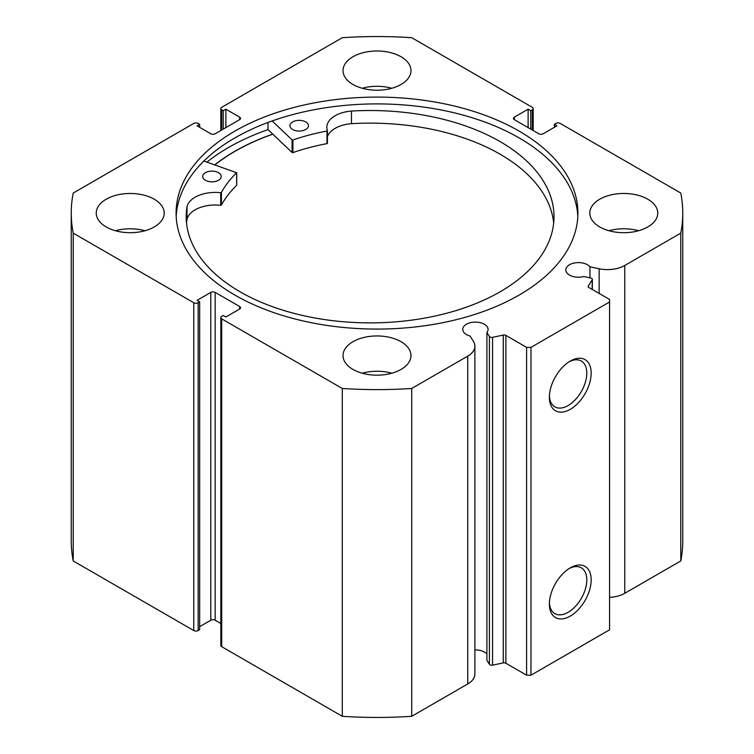 <?xml version="1.0" encoding="UTF-8"?>
<svg xmlns="http://www.w3.org/2000/svg" width="754" height="754" viewBox="0 0 754 754"><rect width="100%" height="100%" fill="white"/><g stroke="black" fill="none" stroke-linecap="round" stroke-linejoin="round"><path stroke-width="1.13" d="M592.182 289.404L592.182 279.809A2.469 1.423 0 0 0 592.333 279.319A2.469 1.423 0 0 0 591.607 278.311A2.469 1.423 0 0 0 590.702 277.981L583.822 276.529A12.667 7.314 0 0 1 569.515 275.078A12.667 7.314 0 0 1 565.811 269.904A12.667 7.314 0 0 1 573.624 263.155A12.667 7.314 0 0 1 587.423 264.739A12.667 7.314 0 0 1 589.948 266.812L589.948 277.821M474.888 649.929A12.667 7.314 180 0 1 484.37 652.059A12.667 7.314 180 0 1 486.896 654.142M239.631 309.036L239.631 306.52A3.091 1.781 180 0 1 240.535 307.773A3.091 1.781 180 0 1 239.631 309.036L225.88 316.982L223.25 315.464L221.723 316.35A3.091 1.781 0 0 0 220.818 317.613A3.091 1.781 0 0 0 221.723 318.876L342.278 388.47A305.756 176.53 0 0 0 411.722 388.47L467.734 356.133A24.411 14.1 0 0 0 474.888 346.171A24.411 14.1 0 0 0 473.418 341.345L470.062 336.03A12.667 7.314 180 0 1 466.462 334.578A12.667 7.314 180 0 1 462.758 329.404A12.667 7.314 180 0 1 470.571 322.646A12.667 7.314 180 0 1 484.37 324.239A12.667 7.314 180 0 1 488.083 329.404A12.667 7.314 180 0 1 486.896 332.495L486.896 660.316L489.403 664.293L489.403 336.473A2.469 1.423 0 0 0 492.569 337.321L503.276 335.068A2.469 1.423 180 0 1 505.868 335.398L526.594 347.368L530.967 347.368L609.581 301.977L609.581 299.451L588.855 287.491A2.469 1.423 180 0 1 588.129 286.482A2.469 1.423 180 0 1 588.28 285.992L588.28 286.972M570.269 567.856L570.269 567.856A29.547 17.059 -60 0 1 591.164 579.92A29.547 17.059 -60 0 1 570.269 616.103A29.547 17.059 -60 0 1 549.383 604.039A29.547 17.059 -60 0 1 570.269 567.856L570.269 567.856M549.412 602.729A26.456 15.278 120 0 0 554.859 613.624A26.456 15.278 120 0 0 568.092 612.314A26.456 15.278 120 0 0 585.377 589.006A26.456 15.278 120 0 0 581.315 567.809A26.456 15.278 120 0 0 569.147 568.535M570.269 361.072L570.269 361.072A29.547 17.059 -60 0 1 591.164 373.136A29.547 17.059 -60 0 1 570.269 409.318A29.547 17.059 -60 0 1 549.383 397.254A29.547 17.059 -60 0 1 570.269 361.072L570.269 361.072M549.412 395.944A26.456 15.278 120 0 0 554.859 406.849A26.456 15.278 120 0 0 568.092 405.539A26.456 15.278 120 0 0 585.377 382.221A26.456 15.278 120 0 0 581.315 361.025A26.456 15.278 120 0 0 569.147 361.75M577.818 216.492A200.903 115.993 0 0 0 519.063 137.878A200.903 115.993 0 0 0 302.854 112.092A200.903 115.993 0 0 0 176.182 216.492M234.937 295.106A200.903 115.993 0 0 0 453.88 320.252A200.903 115.993 0 0 0 577.903 213.09A200.903 115.993 0 0 0 519.063 131.064A200.903 115.993 0 0 0 300.12 105.928A200.903 115.993 0 0 0 176.097 213.09A200.903 115.993 0 0 0 234.937 295.106M154.24 199.216A33.977 19.613 0 0 0 117.219 194.966A33.977 19.613 0 0 0 96.248 213.09A33.977 19.613 0 0 0 106.201 226.954A33.977 19.613 0 0 0 143.222 231.205A33.977 19.613 0 0 0 164.193 213.09A33.977 19.613 0 0 0 154.24 199.216M145.032 230.743A33.977 19.613 0 0 0 115.409 230.743M401.024 56.739A33.977 19.613 0 0 0 364.003 52.488A33.977 19.613 0 0 0 343.023 70.612A33.977 19.613 0 0 0 352.976 84.476A33.977 19.613 0 0 0 389.997 88.727A33.977 19.613 0 0 0 410.977 70.612A33.977 19.613 0 0 0 401.024 56.739M391.807 88.265A33.977 19.613 0 0 0 362.193 88.265M401.024 341.694A33.977 19.613 0 0 0 364.003 337.443A33.977 19.613 0 0 0 343.023 355.568A33.977 19.613 0 0 0 352.976 369.432A33.977 19.613 0 0 0 389.997 373.682A33.977 19.613 0 0 0 410.977 355.568A33.977 19.613 0 0 0 401.024 341.694M391.807 373.211A33.977 19.613 0 0 0 362.193 373.211M647.799 199.216A33.977 19.613 0 0 0 610.778 194.966A33.977 19.613 0 0 0 589.807 213.09A33.977 19.613 0 0 0 599.76 226.954A33.977 19.613 0 0 0 636.781 231.205A33.977 19.613 0 0 0 657.752 213.09A33.977 19.613 0 0 0 647.799 199.216M638.591 230.743A33.977 19.613 0 0 0 608.968 230.743M592.182 279.809L588.28 285.992M624.764 265.474L624.764 593.294L680.777 560.957A305.756 176.53 180 0 0 682.756 540.91L682.756 213.09A305.756 176.53 0 0 1 680.777 233.137L624.764 265.474A24.411 14.1 180 0 1 599.157 268.754L589.948 266.812M682.756 213.09A305.756 176.53 0 0 0 680.777 193.043L560.231 123.439A3.091 1.781 0 0 0 555.858 123.439L554.331 124.325L556.952 125.833L543.191 133.778A3.091 1.781 180 0 1 538.827 133.778L514.369 119.66A3.091 1.781 180 0 1 513.465 118.397A3.091 1.781 180 0 1 514.369 117.134L514.369 119.66M532.277 129.999L532.277 109.82L530.75 110.706L528.12 109.189L514.369 117.134M532.277 109.82A3.091 1.781 0 0 0 533.182 108.567A3.091 1.781 0 0 0 532.277 107.304L411.722 37.7A305.756 176.53 0 0 0 342.278 37.7L221.723 107.304A3.091 1.781 0 0 0 220.818 108.567A3.091 1.781 0 0 0 221.723 109.82L221.723 129.999M239.631 117.134A3.091 1.781 180 0 1 240.535 118.397A3.091 1.781 180 0 1 239.631 119.66L239.631 117.134L225.88 109.189L223.25 110.706L221.723 109.82M71.244 213.09A305.756 176.53 0 0 0 73.223 233.137L193.769 302.731A3.091 1.781 0 0 0 198.142 302.731L198.142 630.561A3.091 1.781 180 0 1 193.769 630.561L73.223 560.957A305.756 176.53 180 0 1 71.244 540.91L71.244 213.09A305.756 176.53 0 0 1 73.223 193.043L193.769 123.439A3.091 1.781 0 0 1 198.142 123.439L199.669 124.325L197.048 125.833L210.809 133.778A3.091 1.781 180 0 0 215.173 133.778L239.631 119.66M210.809 292.392A3.091 1.781 180 0 1 215.173 292.392L215.173 620.222A3.091 1.781 0 0 0 210.809 620.222L210.809 292.392L197.048 300.337L199.669 301.854L198.142 302.731M239.631 306.52L215.173 292.392M486.896 332.495L489.403 336.473M530.967 347.368L530.967 675.198L609.581 629.807L609.581 301.977M530.967 675.198L526.594 675.198L526.594 347.368M505.868 335.398L505.868 663.228L526.594 675.198M505.868 663.228A2.469 1.423 0 0 0 503.276 662.898L503.276 335.068M492.569 337.321L492.569 665.151L503.276 662.898M492.569 665.151A2.469 1.423 180 0 1 489.403 664.293M221.723 318.876L221.723 646.696L342.278 716.3A305.756 176.53 180 0 0 411.722 716.3L467.734 683.963A24.411 14.1 0 0 0 474.888 673.991L474.888 346.171M221.723 646.696A3.091 1.781 180 0 1 220.818 645.433L220.818 317.613M215.173 620.222L220.818 623.483M199.669 626.649L210.809 620.222M198.142 630.561L199.669 629.675L199.669 301.854M624.764 593.294A24.411 14.1 180 0 1 609.581 597.375M73.223 560.957L73.223 233.137M680.777 233.137L680.777 560.957M342.278 388.47L342.278 716.3M411.722 716.3L411.722 388.47M554.331 127.351L554.331 124.325M528.12 127.605L528.12 109.189M530.75 129.113L530.75 110.706M223.25 129.113L223.25 110.706M225.88 127.605L225.88 109.189M199.669 127.351L199.669 124.325M268.019 122.45L268.019 129.613A210.017 121.253 0 0 0 206.954 162.101M272.75 134.108A200.903 115.993 0 0 0 214.815 164.806M203.882 161.036L236.633 172.732A163.071 94.146 0 0 0 221.403 192.477L220.696 192.713A28.435 16.418 0 0 0 187.011 206.766L187.001 219.367A183.91 106.182 0 0 0 186.511 223.005M205.427 180.281A9.265 5.353 180 0 1 202.694 176.483A9.265 5.353 180 0 1 208.396 171.544A9.265 5.353 180 0 1 218.481 172.685A9.265 5.353 180 0 1 221.224 176.483A9.265 5.353 180 0 1 215.521 181.422A9.265 5.353 180 0 1 205.427 180.281M292.693 129.509A9.265 5.353 180 0 1 289.951 125.711A9.265 5.353 180 0 1 295.653 120.772A9.265 5.353 180 0 1 305.738 121.912A9.265 5.353 180 0 1 308.48 125.711A9.265 5.353 180 0 1 302.778 130.649A9.265 5.353 180 0 1 292.693 129.509M187.001 206.756A183.91 106.182 0 0 0 186.191 216.7A183.91 106.182 0 0 0 240.564 292.071A183.91 106.182 0 0 0 440.807 314.72A183.91 106.182 0 0 0 554.011 216.7A183.91 106.182 0 0 0 499.638 141.328A183.91 106.182 0 0 0 351.458 111.064A28.435 16.418 0 0 0 326.821 127.341A28.435 16.418 0 0 0 327.396 130.63L326.982 131.045A163.071 94.146 0 0 0 292.91 139.99L292.062 139.867L272.166 120.951M553.69 223.005A183.91 106.182 0 0 0 499.638 153.939A183.91 106.182 0 0 0 351.468 123.675M327.396 130.772L326.982 143.646A163.071 94.146 0 0 0 292.91 152.6L292.062 152.478L268.019 129.613M351.458 111.064L351.468 123.684A28.435 16.418 0 0 0 327.415 136.634M187.011 206.766L187.001 219.367A28.435 16.418 0 0 1 220.696 205.324L221.403 205.079A163.071 94.146 0 0 1 236.633 185.343L236.633 184.975M214.947 164.853A200.752 115.899 180 0 1 272.825 134.184M193.769 630.561L193.769 302.731M467.734 356.133L467.734 683.963M599.157 268.754L599.157 293.429M292.062 139.867L292.062 152.478M292.91 139.99L292.91 152.6M326.982 131.045L326.982 143.646M221.403 192.477L221.403 205.079M236.633 172.732L236.633 185.343M220.696 192.713L220.696 205.324M533.182 108.567L533.182 130.517M220.818 130.517L220.818 108.567M592.333 279.319L592.333 289.498M327.415 130.706L327.415 143.307M236.718 172.553L236.718 185.154"/></g></svg>
